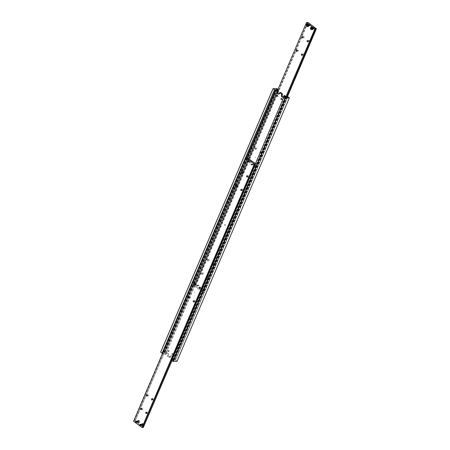 <?xml version="1.0" encoding="UTF-8"?>
<svg xmlns="http://www.w3.org/2000/svg" width="450" height="450" viewBox="0 0 450 450"><rect width="100%" height="100%" fill="white"/><g stroke="black" fill="none" stroke-linecap="round" stroke-linejoin="round"><path stroke-width="0.34" stroke-dasharray="2.25 1.69" d="M284.192 96.868L171.821 360.321L172.519 360.495L284.974 97.031M277.903 89.578L278.179 89.679L165.808 353.132L164.919 353.042L277.194 90M286.791 96.75L174.42 360.202L175.112 360.377L287.567 96.919M224.758 225.135L224.443 224.899L224.758 225.135M225.242 224.865L225.557 225.101L225.242 224.865M283.011 97.121A1.564 1.198 -92.5 0 0 283.416 97.189A1.564 1.198 -92.5 0 0 284.4 96.413L284.743 95.603M278.798 93.994A1.564 1.198 -92.5 0 0 279.202 94.067A1.564 1.198 -92.5 0 0 280.187 93.285L280.53 92.475M174.42 360.202L172.373 359.049L172.721 358.239A1.564 1.198 -92.5 0 0 172.243 356.108A1.564 1.198 -92.5 0 0 171.596 355.899A1.564 1.198 -92.5 0 0 170.612 356.676L170.269 357.491L168.159 355.928L168.508 355.118A1.564 1.198 -92.5 0 0 168.03 352.986A1.564 1.198 -92.5 0 0 167.383 352.772A1.564 1.198 -92.5 0 0 166.399 353.554L166.056 354.364L164.475 353.194L164.942 353.171M246.561 157.832L163.209 353.25L165.257 354.397L165.6 353.588A1.564 1.198 87.5 0 1 166.584 352.811A1.564 1.198 87.5 0 1 167.231 353.019A1.564 1.198 87.5 0 1 167.709 355.151L167.361 355.961L169.47 357.525L169.813 356.715A1.564 1.198 87.5 0 1 170.797 355.933A1.564 1.198 87.5 0 1 171.444 356.147A1.564 1.198 87.5 0 1 171.922 358.279L171.574 359.089L173.154 360.259L285.525 96.806M277.808 95.946A0.383 0.292 -92.5 0 0 277.29 95.563A0.383 0.292 -92.5 0 0 277.808 95.946M278.218 96.097A0.698 0.534 87.5 0 1 277.279 95.4A0.698 0.534 87.5 0 1 278.218 96.097M282.021 99.073A0.383 0.292 -92.5 0 0 281.503 98.691A0.383 0.292 -92.5 0 0 282.021 99.073M282.431 99.219A0.698 0.534 87.5 0 1 281.492 98.522A0.698 0.534 87.5 0 1 282.431 99.219M168.497 351.309A0.383 0.292 87.5 0 1 167.979 350.927A0.383 0.292 87.5 0 1 168.497 351.309M168.576 350.899A0.383 0.292 -92.5 0 0 169.093 351.281A0.383 0.292 -92.5 0 0 168.576 350.899M168.508 351.478A0.698 0.534 -92.5 0 0 167.569 350.781A0.698 0.534 -92.5 0 0 168.508 351.478M172.71 354.437A0.383 0.292 87.5 0 1 172.192 354.054A0.383 0.292 87.5 0 1 172.71 354.437M172.789 354.026A0.383 0.292 -92.5 0 0 173.306 354.409A0.383 0.292 -92.5 0 0 172.789 354.026M172.721 354.6A0.698 0.534 -92.5 0 0 171.782 353.902A0.698 0.534 -92.5 0 0 172.721 354.6M163.676 353.228L246.971 157.944M276.846 89.741L164.475 353.194M173.953 360.225L286.324 96.772M176.979 361.333L289.344 97.757M176.974 361.209L175.551 360.152L287.921 96.705M173.154 360.259L172.688 360.281M171.574 359.089L172.373 359.049M277.02 88.616L164.649 352.063L164.346 351.956L276.716 88.504M278.004 89.342L278.179 89.679M164.346 351.956L160.65 352.119M170.269 357.491L169.47 357.525M166.056 354.364L165.257 354.397M167.361 355.961L168.159 355.928M165.808 353.132L164.649 352.063M163.209 353.25L162.669 353.081M166.072 353.121L278.443 89.668M136.249 421.088A0.636 0.489 87.5 0 1 136.305 422.364M136.187 421.076A0.652 0.501 87.5 0 1 136.243 422.376M143.516 427.433L141.407 425.869A1.249 0.962 -92.5 0 0 141.924 426.037A1.249 0.962 -92.5 0 0 142.712 425.413A1.249 0.962 -92.5 0 0 142.684 424.147A1.249 0.962 -92.5 0 0 141.812 423.54A1.249 0.962 -92.5 0 0 141.024 424.164A1.249 0.962 -92.5 0 0 141.407 425.869L137.194 422.747A1.249 0.962 -92.5 0 0 137.711 422.91A1.249 0.962 -92.5 0 0 138.499 422.291A1.249 0.962 -92.5 0 0 138.471 421.02A1.249 0.962 -92.5 0 0 137.604 420.418A1.249 0.962 -92.5 0 0 136.817 421.037A1.249 0.962 -92.5 0 0 137.194 422.747L134.921 421.189L247.208 157.944M138.713 421.644L138.442 422.269L137.891 422.269L137.869 421.014L139.207 421.622L138.921 420.998L138.369 420.998L138.392 422.246L138.943 422.246L139.207 421.622M246.431 157.776L134.061 421.228L134.921 421.189M242.342 189.506A0.652 0.501 -92.5 0 0 243.219 190.159A0.652 0.501 -92.5 0 0 242.342 189.506M248.102 175.995A0.652 0.501 -92.5 0 0 248.985 176.648A0.652 0.501 -92.5 0 0 248.102 175.995M237.077 185.597A0.652 0.501 -92.5 0 0 237.954 186.249A0.652 0.501 -92.5 0 0 237.077 185.597M242.837 172.086A0.652 0.501 -92.5 0 0 243.72 172.744A0.652 0.501 -92.5 0 0 242.837 172.086M147.257 412.425A0.652 0.501 -92.5 0 0 148.14 413.077A0.652 0.501 -92.5 0 0 147.257 412.425M153.017 398.914A0.652 0.501 -92.5 0 0 153.9 399.566A0.652 0.501 -92.5 0 0 153.017 398.914M141.992 408.516A0.652 0.501 -92.5 0 0 142.875 409.174A0.652 0.501 -92.5 0 0 141.992 408.516M147.752 395.004A0.652 0.501 -92.5 0 0 148.635 395.662A0.652 0.501 -92.5 0 0 147.752 395.004M252.506 164.261A0.383 0.292 -92.5 0 0 253.024 164.644A0.383 0.292 -92.5 0 0 252.506 164.261M252.501 164.138A0.619 0.472 87.5 0 1 253.333 164.756A0.619 0.472 87.5 0 1 252.501 164.138M248.293 161.134A0.383 0.292 -92.5 0 0 248.811 161.522A0.383 0.292 -92.5 0 0 248.293 161.134M248.287 161.01A0.619 0.472 87.5 0 1 249.12 161.629A0.619 0.472 87.5 0 1 248.287 161.01M194.799 300.966A0.652 0.501 -92.5 0 0 195.683 301.618A0.652 0.501 -92.5 0 0 194.799 300.966M200.559 287.454A0.652 0.501 -92.5 0 0 201.442 288.107A0.652 0.501 -92.5 0 0 200.559 287.454M189.534 297.056A0.652 0.501 -92.5 0 0 190.417 297.709A0.652 0.501 -92.5 0 0 189.534 297.056M195.294 283.545A0.652 0.501 -92.5 0 0 196.178 284.203A0.652 0.501 -92.5 0 0 195.294 283.545M140.4 424.204A0.652 0.501 87.5 0 1 140.456 425.503M142.926 424.766L142.656 425.391L142.104 425.391L142.082 424.142L143.421 424.744L143.134 424.119L142.082 424.142M140.344 424.204L140.456 424.198A0.636 0.489 87.5 0 1 140.518 425.486M142.582 424.119L142.599 425.368L142.104 425.391M142.312 424.744L141.812 424.766M143.156 425.368L143.421 424.744M142.633 424.142L143.134 424.119M255.358 163.862L255.718 163.991L171.872 360.562M171.996 360.658L255.718 163.991M255.442 163.654L255.887 163.986M247.461 157.731L135.09 421.183M134.061 421.228L133.594 421.251M138.42 421.02L138.921 420.998M138.099 421.622L137.604 421.644M138.369 420.998L137.869 421.014M138.943 422.246L138.442 422.269M138.392 422.246L137.891 422.269M136.046 421.391A0.652 0.501 -92.5 0 0 136.929 422.044A0.652 0.501 -92.5 0 0 136.046 421.391A0.652 0.501 -92.5 0 0 136.929 422.044A0.652 0.501 -92.5 0 0 136.052 421.391M136.969 422.044A0.652 0.501 87.5 0 1 136.086 421.386A0.652 0.501 87.5 0 1 136.969 422.044A0.652 0.501 -92.5 0 0 136.086 421.386A0.652 0.501 -92.5 0 0 136.969 422.044M137.081 422.038A0.652 0.501 -92.5 0 0 136.198 421.38A0.652 0.501 -92.5 0 0 137.081 422.038A0.652 0.501 -92.5 0 0 136.198 421.38A0.652 0.501 -92.5 0 0 137.081 422.038M136.237 421.38A0.652 0.501 87.5 0 1 137.121 422.032A0.652 0.501 87.5 0 1 136.237 421.38A0.652 0.501 -92.5 0 0 137.121 422.032A0.652 0.501 -92.5 0 0 136.237 421.38M136.35 421.374A0.652 0.501 -92.5 0 0 137.233 422.032A0.652 0.501 -92.5 0 0 136.35 421.374A0.652 0.501 -92.5 0 0 137.233 422.032A0.652 0.501 -92.5 0 0 136.35 421.374M137.267 422.027A0.652 0.501 87.5 0 1 136.384 421.374A0.652 0.501 87.5 0 1 137.267 422.027A0.652 0.501 -92.5 0 0 136.384 421.374A0.652 0.501 -92.5 0 0 137.267 422.027M137.379 422.021A0.652 0.501 -92.5 0 0 136.496 421.369A0.652 0.501 -92.5 0 0 137.379 422.021A0.652 0.501 -92.5 0 0 136.496 421.369A0.652 0.501 -92.5 0 0 137.379 422.021M136.536 421.369A0.652 0.501 87.5 0 1 137.419 422.021A0.652 0.501 87.5 0 1 136.536 421.369A0.652 0.501 -92.5 0 0 137.419 422.021A0.652 0.501 -92.5 0 0 136.536 421.369M136.648 421.363A0.652 0.501 -92.5 0 0 137.531 422.016A0.652 0.501 -92.5 0 0 136.648 421.363A0.652 0.501 -92.5 0 0 137.531 422.016A0.652 0.501 -92.5 0 0 136.648 421.363M137.571 422.016A0.652 0.501 87.5 0 1 136.688 421.358A0.652 0.501 87.5 0 1 137.571 422.016A0.652 0.501 -92.5 0 0 136.688 421.363A0.652 0.501 -92.5 0 0 137.571 422.016M137.683 422.01A0.652 0.501 -92.5 0 0 136.8 421.358A0.652 0.501 -92.5 0 0 137.683 422.01A0.652 0.501 -92.5 0 0 136.8 421.358A0.652 0.501 -92.5 0 0 137.678 422.01M136.834 421.352A0.652 0.501 87.5 0 1 137.717 422.01A0.652 0.501 87.5 0 1 136.834 421.352A0.652 0.501 -92.5 0 0 137.717 422.01A0.652 0.501 -92.5 0 0 136.834 421.352M136.946 421.346A0.652 0.501 -92.5 0 0 137.829 422.004A0.652 0.501 -92.5 0 0 136.946 421.346A0.652 0.501 -92.5 0 0 137.829 422.004A0.652 0.501 -92.5 0 0 136.946 421.346M137.869 422.004A0.652 0.501 87.5 0 1 136.986 421.346A0.652 0.501 87.5 0 1 137.869 422.004A0.652 0.501 -92.5 0 0 136.986 421.346A0.652 0.501 -92.5 0 0 137.869 422.004M135.9 421.397A0.652 0.501 -92.5 0 0 136.783 422.049A0.652 0.501 -92.5 0 0 135.9 421.397A0.652 0.501 -92.5 0 0 136.783 422.049A0.652 0.501 -92.5 0 0 135.9 421.397M136.817 422.049A0.652 0.501 87.5 0 1 135.939 421.391A0.652 0.501 87.5 0 1 136.817 422.049A0.652 0.501 -92.5 0 0 135.939 421.391A0.652 0.501 -92.5 0 0 136.817 422.049M140.259 424.513A0.652 0.501 -92.5 0 0 141.142 425.171A0.652 0.501 -92.5 0 0 140.259 424.513A0.652 0.501 -92.5 0 0 141.142 425.171A0.652 0.501 -92.5 0 0 140.259 424.513M141.182 425.166A0.652 0.501 87.5 0 1 140.299 424.513A0.652 0.501 87.5 0 1 141.182 425.166A0.652 0.501 -92.5 0 0 140.299 424.513A0.652 0.501 -92.5 0 0 141.182 425.166M141.294 425.16A0.652 0.501 -92.5 0 0 140.411 424.507A0.652 0.501 -92.5 0 0 141.294 425.16A0.652 0.501 -92.5 0 0 140.411 424.507A0.652 0.501 -92.5 0 0 141.294 425.16M140.451 424.507A0.652 0.501 87.5 0 1 141.334 425.16A0.652 0.501 87.5 0 1 140.451 424.507A0.652 0.501 -92.5 0 0 141.328 425.16A0.652 0.501 -92.5 0 0 140.451 424.507M140.563 424.502A0.652 0.501 -92.5 0 0 141.441 425.154A0.652 0.501 -92.5 0 0 140.563 424.502A0.652 0.501 -92.5 0 0 141.441 425.154A0.652 0.501 -92.5 0 0 140.563 424.502M141.48 425.154A0.652 0.501 87.5 0 1 140.597 424.502A0.652 0.501 87.5 0 1 141.48 425.154A0.652 0.501 -92.5 0 0 140.597 424.502A0.652 0.501 -92.5 0 0 141.48 425.154M141.593 425.149A0.652 0.501 -92.5 0 0 140.709 424.496A0.652 0.501 -92.5 0 0 141.593 425.149A0.652 0.501 -92.5 0 0 140.709 424.496A0.652 0.501 -92.5 0 0 141.593 425.149M140.749 424.491A0.652 0.501 87.5 0 1 141.632 425.149A0.652 0.501 87.5 0 1 140.749 424.491A0.652 0.501 -92.5 0 0 141.632 425.149A0.652 0.501 -92.5 0 0 140.749 424.491M140.861 424.485A0.652 0.501 -92.5 0 0 141.744 425.143A0.652 0.501 -92.5 0 0 140.861 424.485A0.652 0.501 -92.5 0 0 141.744 425.143A0.652 0.501 -92.5 0 0 140.861 424.485M141.778 425.143A0.652 0.501 87.5 0 1 140.901 424.485A0.652 0.501 87.5 0 1 141.778 425.143A0.652 0.501 -92.5 0 0 140.901 424.485A0.652 0.501 -92.5 0 0 141.778 425.143M141.891 425.137A0.652 0.501 -92.5 0 0 141.007 424.479A0.652 0.501 -92.5 0 0 141.891 425.137A0.652 0.501 -92.5 0 0 141.007 424.479A0.652 0.501 -92.5 0 0 141.891 425.137M141.047 424.479A0.652 0.501 87.5 0 1 141.93 425.132A0.652 0.501 87.5 0 1 141.047 424.479A0.652 0.501 -92.5 0 0 141.93 425.132A0.652 0.501 -92.5 0 0 141.047 424.479M141.159 424.474A0.652 0.501 -92.5 0 0 142.043 425.132A0.652 0.501 -92.5 0 0 141.159 424.474A0.652 0.501 -92.5 0 0 142.043 425.126A0.652 0.501 -92.5 0 0 141.159 424.474M142.082 425.126A0.652 0.501 87.5 0 1 141.199 424.474A0.652 0.501 87.5 0 1 142.082 425.126A0.652 0.501 -92.5 0 0 141.199 424.474A0.652 0.501 -92.5 0 0 142.082 425.126M140.113 424.519A0.652 0.501 -92.5 0 0 140.996 425.177A0.652 0.501 -92.5 0 0 140.113 424.519A0.652 0.501 -92.5 0 0 140.996 425.177A0.652 0.501 -92.5 0 0 140.113 424.519M141.03 425.171A0.652 0.501 87.5 0 1 140.147 424.519A0.652 0.501 87.5 0 1 141.03 425.171A0.652 0.501 -92.5 0 0 140.147 424.519A0.652 0.501 -92.5 0 0 141.03 425.171M194.602 292.821L194.681 292.382L194.602 292.821M194.653 292.821L194.726 292.382L194.653 292.821M309.099 24.829A0.636 0.489 -92.5 0 0 309.96 25.464A0.636 0.489 -92.5 0 0 309.099 24.829M309.077 24.823A0.652 0.501 -92.5 0 0 309.96 25.476A0.652 0.501 -92.5 0 0 309.077 24.823M308.188 26.46A1.249 0.962 87.5 0 1 307.316 25.852A1.249 0.962 87.5 0 1 307.288 24.587A1.249 0.962 87.5 0 1 308.076 23.963M307.367 25.858L307.918 25.858L308.188 25.234L307.896 24.609L307.243 24.919M310.067 25.47A0.652 0.501 -92.5 0 0 309.189 24.817A0.652 0.501 -92.5 0 0 310.067 25.47M306.652 22.562L194.282 286.009L194.979 286.183L307.429 22.725M286.92 96.806L203.569 292.224L202.703 292.264L286.144 96.643M214.425 264.336A0.652 0.501 -92.5 0 0 213.542 263.683A0.652 0.501 -92.5 0 0 214.425 264.336M212.046 263.751A0.652 0.501 87.5 0 1 212.923 264.403A0.652 0.501 87.5 0 1 212.046 263.751M208.659 277.847A0.652 0.501 -92.5 0 0 207.776 277.194A0.652 0.501 -92.5 0 0 208.659 277.847M206.28 277.256A0.652 0.501 87.5 0 1 207.163 277.914A0.652 0.501 87.5 0 1 206.28 277.256M209.16 260.432A0.652 0.501 -92.5 0 0 208.277 259.774A0.652 0.501 -92.5 0 0 209.16 260.432M206.781 259.841A0.652 0.501 87.5 0 1 207.658 260.494A0.652 0.501 87.5 0 1 206.781 259.841M203.394 273.938A0.652 0.501 -92.5 0 0 202.511 273.285A0.652 0.501 -92.5 0 0 203.394 273.938M201.015 273.352A0.652 0.501 87.5 0 1 201.898 274.005A0.652 0.501 87.5 0 1 201.015 273.352M309.504 41.417A0.652 0.501 -92.5 0 0 308.621 40.764A0.652 0.501 -92.5 0 0 309.504 41.417M303.744 54.928A0.652 0.501 -92.5 0 0 302.861 54.27A0.652 0.501 -92.5 0 0 303.744 54.928M304.239 37.508A0.652 0.501 -92.5 0 0 303.356 36.855A0.652 0.501 -92.5 0 0 304.239 37.508M298.479 51.019A0.652 0.501 -92.5 0 0 297.596 50.366A0.652 0.501 -92.5 0 0 298.479 51.019M203.051 288.804A0.383 0.292 -92.5 0 0 202.534 288.422A0.383 0.292 -92.5 0 0 203.051 288.804M201.189 288.478A0.383 0.292 87.5 0 1 201.707 288.866A0.383 0.292 87.5 0 1 201.189 288.478M200.88 288.371A0.619 0.472 -92.5 0 0 201.713 288.99A0.619 0.472 -92.5 0 0 200.88 288.371M198.844 285.677A0.383 0.292 -92.5 0 0 198.326 285.294A0.383 0.292 -92.5 0 0 198.844 285.677M196.976 285.356A0.383 0.292 87.5 0 1 197.494 285.739A0.383 0.292 87.5 0 1 196.976 285.356M196.667 285.244A0.619 0.472 -92.5 0 0 197.499 285.863A0.619 0.472 -92.5 0 0 196.667 285.244M261.968 152.876A0.652 0.501 -92.5 0 0 261.084 152.224A0.652 0.501 -92.5 0 0 261.968 152.876M259.582 152.291A0.652 0.501 87.5 0 1 260.466 152.944A0.652 0.501 87.5 0 1 259.582 152.291M256.202 166.388A0.652 0.501 -92.5 0 0 255.319 165.735A0.652 0.501 -92.5 0 0 256.202 166.388M253.822 165.797A0.652 0.501 87.5 0 1 254.706 166.455A0.652 0.501 87.5 0 1 253.822 165.797M256.702 148.967A0.652 0.501 -92.5 0 0 255.819 148.314A0.652 0.501 -92.5 0 0 256.702 148.967M254.317 148.382A0.652 0.501 87.5 0 1 255.201 149.034A0.652 0.501 87.5 0 1 254.317 148.382M250.937 162.478A0.652 0.501 -92.5 0 0 250.054 161.826A0.652 0.501 -92.5 0 0 250.937 162.478M248.558 161.893A0.652 0.501 87.5 0 1 249.441 162.546A0.652 0.501 87.5 0 1 248.558 161.893M314.28 28.598A0.652 0.501 -92.5 0 0 313.397 27.939A0.652 0.501 -92.5 0 0 314.28 28.598M314.173 28.603A0.652 0.501 -92.5 0 0 313.29 27.945A0.652 0.501 -92.5 0 0 314.173 28.603M311.58 28.98L312.131 28.986L312.396 28.356L312.109 27.731L311.456 28.046M312.396 29.582A1.249 0.962 87.5 0 1 311.529 28.98A1.249 0.962 87.5 0 1 311.501 27.709A1.249 0.962 87.5 0 1 312.289 27.09M313.312 27.956A0.636 0.489 -92.5 0 0 314.168 28.592A0.636 0.489 -92.5 0 0 313.312 27.956M311.608 27.754L312.109 27.731M311.057 27.754L311.558 27.731M311.901 28.378L312.396 28.356M311.631 29.003L312.131 28.986M286.02 96.547L202.703 292.264M203.569 292.224L204.036 292.202L195.148 285.969M287.331 96.919L204.036 292.202M194.282 286.009L202.539 292.269M194.113 286.014L277.594 90.298M307.986 22.5L195.609 285.952M307.418 25.881L307.918 25.858M306.844 24.632L307.344 24.609M307.688 25.256L308.188 25.234M307.401 24.632L307.896 24.609M308.858 24.829A0.652 0.501 87.5 0 1 309.741 25.487A0.652 0.501 87.5 0 1 308.858 24.829A0.652 0.501 87.5 0 1 309.741 25.487A0.652 0.501 87.5 0 1 308.858 24.829M309.701 25.487A0.652 0.501 -92.5 0 0 308.818 24.834A0.652 0.501 -92.5 0 0 309.701 25.487A0.652 0.501 87.5 0 1 308.818 24.834A0.652 0.501 87.5 0 1 309.701 25.487M309.589 25.492A0.652 0.501 87.5 0 1 308.706 24.84A0.652 0.501 87.5 0 1 309.589 25.492A0.652 0.501 87.5 0 1 308.706 24.84A0.652 0.501 87.5 0 1 309.589 25.492M308.666 24.84A0.652 0.501 -92.5 0 0 309.549 25.492A0.652 0.501 -92.5 0 0 308.666 24.84A0.652 0.501 87.5 0 1 309.549 25.492A0.652 0.501 87.5 0 1 308.672 24.84M308.559 24.846A0.652 0.501 87.5 0 1 309.437 25.498A0.652 0.501 87.5 0 1 308.559 24.846A0.652 0.501 87.5 0 1 309.437 25.498A0.652 0.501 87.5 0 1 308.559 24.846M309.403 25.498A0.652 0.501 -92.5 0 0 308.52 24.846A0.652 0.501 -92.5 0 0 309.403 25.498A0.652 0.501 87.5 0 1 308.52 24.846A0.652 0.501 87.5 0 1 309.403 25.498M309.291 25.504A0.652 0.501 87.5 0 1 308.407 24.851A0.652 0.501 87.5 0 1 309.291 25.504A0.652 0.501 87.5 0 1 308.407 24.851A0.652 0.501 87.5 0 1 309.291 25.504M308.368 24.851A0.652 0.501 -92.5 0 0 309.251 25.509A0.652 0.501 -92.5 0 0 308.368 24.851A0.652 0.501 87.5 0 1 309.251 25.509A0.652 0.501 87.5 0 1 308.368 24.851M308.256 24.857A0.652 0.501 87.5 0 1 309.139 25.515A0.652 0.501 87.5 0 1 308.256 24.857A0.652 0.501 87.5 0 1 309.139 25.515A0.652 0.501 87.5 0 1 308.256 24.857M309.099 25.515A0.652 0.501 -92.5 0 0 308.222 24.857A0.652 0.501 -92.5 0 0 309.099 25.515A0.652 0.501 87.5 0 1 308.222 24.857A0.652 0.501 87.5 0 1 309.099 25.515M308.993 25.521A0.652 0.501 87.5 0 1 308.109 24.863A0.652 0.501 87.5 0 1 308.993 25.521A0.652 0.501 87.5 0 1 308.109 24.863A0.652 0.501 87.5 0 1 308.993 25.521M308.07 24.868A0.652 0.501 -92.5 0 0 308.953 25.521A0.652 0.501 -92.5 0 0 308.07 24.868A0.652 0.501 87.5 0 1 308.953 25.521A0.652 0.501 87.5 0 1 308.07 24.868M307.957 24.868A0.652 0.501 87.5 0 1 308.841 25.526A0.652 0.501 87.5 0 1 307.957 24.868A0.652 0.501 87.5 0 1 308.841 25.526A0.652 0.501 87.5 0 1 307.957 24.874M308.801 25.526A0.652 0.501 -92.5 0 0 307.918 24.874A0.652 0.501 -92.5 0 0 308.801 25.526A0.652 0.501 87.5 0 1 307.918 24.874A0.652 0.501 87.5 0 1 308.801 25.526M309.004 24.823A0.652 0.501 87.5 0 1 309.887 25.481A0.652 0.501 87.5 0 1 309.004 24.823A0.652 0.501 87.5 0 1 309.887 25.481A0.652 0.501 87.5 0 1 309.004 24.823M309.853 25.481A0.652 0.501 -92.5 0 0 308.97 24.829A0.652 0.501 -92.5 0 0 309.853 25.481A0.652 0.501 87.5 0 1 308.97 24.829A0.652 0.501 87.5 0 1 309.853 25.481M313.071 27.956A0.652 0.501 87.5 0 1 313.954 28.609A0.652 0.501 87.5 0 1 313.071 27.956A0.652 0.501 87.5 0 1 313.948 28.609A0.652 0.501 87.5 0 1 313.071 27.956M313.914 28.614A0.652 0.501 -92.5 0 0 313.031 27.956A0.652 0.501 -92.5 0 0 313.914 28.614A0.652 0.501 87.5 0 1 313.031 27.956A0.652 0.501 87.5 0 1 313.914 28.614M313.802 28.62A0.652 0.501 87.5 0 1 312.919 27.962A0.652 0.501 87.5 0 1 313.802 28.62A0.652 0.501 87.5 0 1 312.919 27.962A0.652 0.501 87.5 0 1 313.802 28.62M312.879 27.968A0.652 0.501 -92.5 0 0 313.762 28.62A0.652 0.501 -92.5 0 0 312.879 27.968A0.652 0.501 87.5 0 1 313.762 28.62A0.652 0.501 87.5 0 1 312.879 27.968M312.767 27.968A0.652 0.501 87.5 0 1 313.65 28.626A0.652 0.501 87.5 0 1 312.767 27.968A0.652 0.501 87.5 0 1 313.65 28.626A0.652 0.501 87.5 0 1 312.767 27.968M313.616 28.626A0.652 0.501 -92.5 0 0 312.733 27.973A0.652 0.501 -92.5 0 0 313.616 28.626A0.652 0.501 87.5 0 1 312.733 27.973A0.652 0.501 87.5 0 1 313.616 28.626M313.504 28.631A0.652 0.501 87.5 0 1 312.621 27.979A0.652 0.501 87.5 0 1 313.504 28.631A0.652 0.501 87.5 0 1 312.621 27.979A0.652 0.501 87.5 0 1 313.504 28.631M312.581 27.979A0.652 0.501 -92.5 0 0 313.464 28.631A0.652 0.501 -92.5 0 0 312.581 27.979A0.652 0.501 87.5 0 1 313.464 28.631A0.652 0.501 87.5 0 1 312.581 27.979M312.469 27.984A0.652 0.501 87.5 0 1 313.352 28.637A0.652 0.501 87.5 0 1 312.469 27.984A0.652 0.501 87.5 0 1 313.352 28.637A0.652 0.501 87.5 0 1 312.469 27.984M313.312 28.643A0.652 0.501 -92.5 0 0 312.429 27.984A0.652 0.501 -92.5 0 0 313.312 28.643A0.652 0.501 87.5 0 1 312.429 27.984A0.652 0.501 87.5 0 1 313.312 28.637M313.2 28.643A0.652 0.501 87.5 0 1 312.317 27.99A0.652 0.501 87.5 0 1 313.2 28.643A0.652 0.501 87.5 0 1 312.322 27.99A0.652 0.501 87.5 0 1 313.2 28.643M312.283 27.99A0.652 0.501 -92.5 0 0 313.166 28.648A0.652 0.501 -92.5 0 0 312.283 27.99A0.652 0.501 87.5 0 1 313.166 28.648A0.652 0.501 87.5 0 1 312.283 27.99M312.171 27.996A0.652 0.501 87.5 0 1 313.054 28.654A0.652 0.501 87.5 0 1 312.171 27.996A0.652 0.501 87.5 0 1 313.054 28.654A0.652 0.501 87.5 0 1 312.171 27.996M313.014 28.654A0.652 0.501 -92.5 0 0 312.131 27.996A0.652 0.501 -92.5 0 0 313.014 28.654A0.652 0.501 87.5 0 1 312.131 27.996A0.652 0.501 87.5 0 1 313.014 28.654M313.217 27.951A0.652 0.501 87.5 0 1 314.1 28.603A0.652 0.501 87.5 0 1 313.217 27.951A0.652 0.501 87.5 0 1 314.1 28.603A0.652 0.501 87.5 0 1 313.217 27.951M314.061 28.609A0.652 0.501 -92.5 0 0 313.183 27.951A0.652 0.501 -92.5 0 0 314.061 28.609A0.652 0.501 87.5 0 1 313.183 27.951A0.652 0.501 87.5 0 1 314.061 28.609M255.398 157.179L255.319 157.618L255.398 157.179M255.347 157.179L255.274 157.618L255.347 157.179M283.601 96.446L284.4 96.413M279.388 93.324L280.187 93.285M165.6 353.588L166.399 353.554M169.813 356.715L170.612 356.676M171.922 358.279L172.721 358.239M167.709 355.151L168.508 355.118M139.061 420.671A1.091 0.838 87.5 0 1 138.251 422.567A1.091 0.838 87.5 0 1 139.061 420.671M139.399 422.252A1.249 0.962 87.5 0 1 138.611 422.871A1.249 0.962 87.5 0 1 138.094 422.707A1.249 0.962 87.5 0 1 137.711 420.998A1.249 0.962 87.5 0 1 138.499 420.379A1.249 0.962 87.5 0 1 139.016 420.542A1.249 0.962 87.5 0 1 139.399 422.252M143.229 423.669A1.249 0.962 87.5 0 1 143.612 425.374A1.249 0.962 87.5 0 1 142.824 425.998A1.249 0.962 87.5 0 1 142.307 425.829A1.249 0.962 87.5 0 1 141.924 424.125A1.249 0.962 87.5 0 1 142.712 423.501A1.249 0.962 87.5 0 1 143.229 423.669M143.269 423.799A1.091 0.838 87.5 0 1 142.464 425.689A1.091 0.838 87.5 0 1 143.269 423.799M274.697 89.707L162.321 353.154M287.679 96.846L175.303 360.293M224.612 225.253L225.411 225.214M282.617 97.228L283.416 97.189M278.404 94.101L279.202 94.067M166.584 352.811L167.383 352.772M170.797 355.933L171.596 355.899M276.936 95.4L277.532 95.372M281.149 98.522L281.745 98.499M168.255 351.501L168.851 351.478M172.468 354.628L173.064 354.6M172.434 353.858L173.031 353.835M168.221 350.736L168.817 350.707M281.183 99.293L281.779 99.264M276.969 96.165L277.566 96.142M224.589 224.786L225.388 224.747M277.29 89.589L164.919 353.042M285.081 96.958L172.71 360.411M137.711 422.91L138.611 422.871C139.669 422.381 139.815 421.605 139.05 420.553L137.604 420.418M254.829 163.901L142.459 427.348M241.312 190.553L242.809 190.485M247.072 177.041L248.574 176.974M236.047 186.643L237.544 186.576M241.808 173.132L243.309 173.07M146.227 413.471L147.729 413.404M151.993 399.96L153.489 399.892M140.963 409.562L142.459 409.5M146.728 396.056L148.224 395.989M251.432 164.897L252.782 164.835M247.224 161.769L248.569 161.713M193.77 302.012L195.266 301.944M199.536 288.501L201.032 288.433M188.505 298.103L190.001 298.035M194.271 284.591L195.767 284.529M141.812 423.54L143.263 423.681C144.028 424.733 143.882 425.509 142.824 425.998L141.924 426.037M194.209 283.286L195.705 283.219M188.449 296.798L189.945 296.73M199.474 287.196L200.97 287.128M193.714 300.707L195.21 300.639M247.191 161.004L248.535 160.942M251.398 164.132L252.748 164.07M146.666 394.746L148.168 394.678M140.906 408.257L142.403 408.189M151.931 398.655L153.433 398.588M146.171 412.166L147.667 412.099M241.751 171.827L243.248 171.759M235.991 185.338L237.487 185.271M247.016 175.736L248.513 175.669M241.256 189.242L242.752 189.18M247.32 157.871L134.944 421.318M136.282 422.269L136.479 421.076L136.282 422.269M136.429 422.263L136.631 421.071L136.429 422.263M136.783 421.065L136.839 422.336L136.8 421.048M136.733 422.246L136.929 421.059L136.733 422.246M136.879 422.241L137.081 421.054L136.879 422.241M137.284 422.319L137.486 421.127L137.031 422.235L137.306 422.336M137.436 422.314L137.379 421.037L137.419 422.331M136.131 422.274L136.333 421.088L136.131 422.274M140.496 425.396L140.692 424.204L140.496 425.396M140.901 425.469L140.844 424.198L140.884 425.486M140.794 425.379L140.991 424.192L140.794 425.379M141.142 424.187L141.199 425.458L141.159 424.164M141.092 425.368L141.294 424.176L141.092 425.368M141.244 425.363L141.441 424.17L141.244 425.363M141.649 425.436L141.846 424.249L141.39 425.357L141.666 425.452M140.344 425.402L140.541 424.209L140.344 425.402M195.171 286.099L307.541 22.652M213.953 263.357L212.456 263.424M208.192 276.868L206.691 276.93M208.688 259.447L207.191 259.515M202.928 272.959L201.426 273.026M309.037 40.438L307.541 40.5M303.272 53.944L301.776 54.011M303.772 36.529L302.271 36.596M298.007 50.04L296.511 50.108M202.776 288.231L201.431 288.287M198.568 285.103L197.218 285.165M261.495 151.898L259.999 151.965M255.729 165.409L254.233 165.471M256.23 147.988L254.734 148.056M250.464 161.499L248.968 161.567M250.526 162.804L249.03 162.872M256.286 149.293L254.79 149.361M255.791 166.714L254.295 166.781M261.551 153.203L260.055 153.27M198.602 285.868L197.252 285.93M202.809 288.996L201.465 289.058M298.069 51.345L296.567 51.413M303.829 37.834L302.332 37.901M303.334 55.254L301.832 55.322M309.094 41.743L307.598 41.811M202.984 274.264L201.487 274.331M208.744 260.758L207.248 260.82M208.249 278.173L206.752 278.241M214.009 264.662L212.513 264.729M202.68 292.129L315.056 28.682M309.504 24.604L309.308 25.796L309.504 24.604M309.358 24.615L309.156 25.802L309.358 24.615M309.206 24.621L309.009 25.808L309.206 24.621M308.858 25.813L308.801 24.542L308.841 25.836M308.908 24.632L308.706 25.824L308.908 24.632M308.756 24.637L308.559 25.83L308.756 24.637M308.407 25.836L308.351 24.564L308.391 25.852M309.656 24.598L309.459 25.791L309.656 24.598M313.718 27.731L313.521 28.924L313.718 27.731M313.571 27.737L313.369 28.929L313.571 27.737M313.217 28.935L313.161 27.664L313.2 28.952M313.267 27.754L313.071 28.941L313.267 27.754M313.121 27.759L312.919 28.946L313.121 27.759M312.716 27.681L312.514 28.873L312.694 27.664M312.817 27.771L312.621 28.963L312.817 27.771M313.869 27.726L313.667 28.912L313.869 27.726"/><path stroke-width="0.67" d="M284.974 97.031L283.928 96.879L285.351 97.937L172.98 361.384L176.979 361.333L289.35 97.881L285.351 97.937M274.719 89.837L273.021 88.667L160.65 352.119L162.343 353.284L274.697 89.707L275.58 89.797L246.561 157.832M277.194 90L277.29 89.589L277.903 89.578M287.567 96.919L286.324 96.772L284.743 95.603L283.944 95.636L283.601 96.446A1.564 1.198 87.5 0 1 282.617 97.228A1.564 1.198 87.5 0 1 281.97 97.014A1.564 1.198 87.5 0 1 281.492 94.883L281.841 94.073L279.731 92.509L279.388 93.324A1.564 1.198 87.5 0 1 278.404 94.101A1.564 1.198 87.5 0 1 277.757 93.892A1.564 1.198 87.5 0 1 277.279 91.761L277.627 90.951L275.58 89.797M279.731 92.509L280.53 92.475L282.639 94.039L282.291 94.849A1.564 1.198 -92.5 0 0 282.769 96.981A1.564 1.198 -92.5 0 0 283.011 97.121M277.312 89.719L276.846 89.741L278.426 90.911L278.077 91.721A1.564 1.198 -92.5 0 0 278.556 93.853A1.564 1.198 -92.5 0 0 278.798 93.994M276.694 95.591A0.383 0.292 87.5 0 1 277.211 95.974A0.383 0.292 87.5 0 1 276.694 95.591M280.907 98.719A0.383 0.292 87.5 0 1 281.424 99.101A0.383 0.292 87.5 0 1 280.907 98.719M285.058 96.829L285.525 96.806L283.944 95.636M246.971 157.944L276.047 89.775M287.657 96.716L289.35 97.881M283.928 96.879L171.557 360.332L172.98 361.384M173.284 361.496L285.654 98.044M273.021 88.667L276.716 88.504L278.004 89.342M277.627 90.951L278.426 90.911M160.656 352.243L273.026 88.791M281.841 94.073L282.639 94.039M162.079 353.295L274.449 89.848M136.305 422.364A0.636 0.489 87.5 0 1 136.249 421.088M136.243 422.376A0.652 0.501 87.5 0 1 136.187 421.076M136.603 422.061A0.652 0.501 87.5 0 1 135.72 421.402A0.652 0.501 87.5 0 1 136.603 422.061M247.208 157.944L245.964 157.798L254.391 164.047L255.358 163.862M171.872 360.562L143.347 427.438L142.571 427.275M245.964 157.798L133.594 421.251L142.014 427.5L142.481 427.478L254.852 164.031M241.723 190.226A0.652 0.501 87.5 0 1 240.84 189.568A0.652 0.501 87.5 0 1 241.723 190.226M247.489 176.715A0.652 0.501 87.5 0 1 246.606 176.062A0.652 0.501 87.5 0 1 247.489 176.715M236.458 186.317A0.652 0.501 87.5 0 1 235.575 185.664A0.652 0.501 87.5 0 1 236.458 186.317M242.224 172.806A0.652 0.501 87.5 0 1 241.341 172.153A0.652 0.501 87.5 0 1 242.224 172.806M146.644 413.145A0.652 0.501 87.5 0 1 145.761 412.493A0.652 0.501 87.5 0 1 146.644 413.145M152.404 399.634A0.652 0.501 87.5 0 1 151.521 398.981A0.652 0.501 87.5 0 1 152.404 399.634M141.379 409.236A0.652 0.501 87.5 0 1 140.496 408.583A0.652 0.501 87.5 0 1 141.379 409.236M147.139 395.73A0.652 0.501 87.5 0 1 146.256 395.072A0.652 0.501 87.5 0 1 147.139 395.73M251.674 164.706A0.383 0.292 87.5 0 1 251.156 164.323A0.383 0.292 87.5 0 1 251.674 164.706M247.466 161.578A0.383 0.292 87.5 0 1 246.949 161.196A0.383 0.292 87.5 0 1 247.466 161.578M194.181 301.686A0.652 0.501 87.5 0 1 193.297 301.033A0.652 0.501 87.5 0 1 194.181 301.686M199.946 288.174A0.652 0.501 87.5 0 1 199.063 287.522A0.652 0.501 87.5 0 1 199.946 288.174M188.916 297.776A0.652 0.501 87.5 0 1 188.032 297.124A0.652 0.501 87.5 0 1 188.916 297.776M194.681 284.265A0.652 0.501 87.5 0 1 193.798 283.613A0.652 0.501 87.5 0 1 194.681 284.265M140.811 425.183A0.652 0.501 87.5 0 1 139.933 424.53A0.652 0.501 87.5 0 1 140.811 425.183M140.456 425.503A0.652 0.501 87.5 0 1 140.4 424.204M140.518 425.486A0.636 0.489 87.5 0 1 140.456 424.215M143.347 427.438L171.996 360.658M142.014 427.5L254.391 164.047M247.297 157.736L255.442 163.654M310.984 29.458A1.249 0.962 -92.5 0 0 311.501 29.621A1.249 0.962 -92.5 0 0 312.289 29.003A1.249 0.962 -92.5 0 0 311.906 27.293A1.249 0.962 -92.5 0 0 311.389 27.129L312.289 27.09A1.249 0.962 87.5 0 1 312.806 27.253L308.593 24.131A1.249 0.962 87.5 0 1 308.976 25.836A1.249 0.962 87.5 0 1 308.188 26.46L307.288 26.499A1.249 0.962 -92.5 0 0 308.076 25.875A1.249 0.962 -92.5 0 0 307.693 24.171A1.249 0.962 -92.5 0 0 307.176 24.002A1.249 0.962 -92.5 0 0 306.388 24.626A1.249 0.962 -92.5 0 0 306.714 26.286M307.344 24.609L307.074 25.234L307.367 25.858L307.918 25.858M307.429 22.725L306.484 22.567L277.594 90.298M286.144 96.643L315.248 28.598L315.939 28.772L286.92 96.806M307.125 40.826A0.652 0.501 87.5 0 1 308.008 41.484A0.652 0.501 87.5 0 1 307.125 40.826M301.365 54.337A0.652 0.501 87.5 0 1 302.248 54.996A0.652 0.501 87.5 0 1 301.365 54.337M301.86 36.922A0.652 0.501 87.5 0 1 302.743 37.575A0.652 0.501 87.5 0 1 301.86 36.922M296.1 50.434A0.652 0.501 87.5 0 1 296.983 51.086A0.652 0.501 87.5 0 1 296.1 50.434M311.558 27.731L311.287 28.356L311.58 28.98L312.131 28.986M315.079 28.811L312.806 27.253A1.249 0.962 87.5 0 1 313.183 28.963A1.249 0.962 87.5 0 1 312.396 29.582L310.95 29.447C310.185 28.395 310.331 27.619 311.389 27.129A1.249 0.962 -92.5 0 0 310.601 27.748A1.249 0.962 -92.5 0 0 310.928 29.413M310.793 28.378L311.057 27.754L311.608 27.754L311.631 29.003L311.079 29.003L310.793 28.378L311.287 28.356M311.58 28.98L311.079 29.003M314.91 28.817L286.02 96.547M307.519 22.523L307.986 22.5L316.406 28.749L287.331 96.919M316.406 28.749L315.939 28.772M306.771 26.331A1.249 0.962 -92.5 0 0 307.288 26.499L306.737 26.319C305.972 25.268 306.118 24.491 307.176 24.002L308.076 23.963A1.249 0.962 87.5 0 1 308.593 24.131L306.484 22.567M306.844 24.632L307.401 24.632L307.418 25.881L306.866 25.881L306.844 24.632M307.367 25.858L306.866 25.881M306.579 25.256L307.074 25.234M277.279 91.761L278.077 91.721M281.492 94.883L282.291 94.849M306.731 26.201A1.091 0.838 -92.5 0 0 307.536 24.311A1.091 0.838 -92.5 0 0 306.731 26.201M310.939 29.329A1.091 0.838 -92.5 0 0 311.749 27.433A1.091 0.838 -92.5 0 0 310.939 29.329"/></g></svg>
